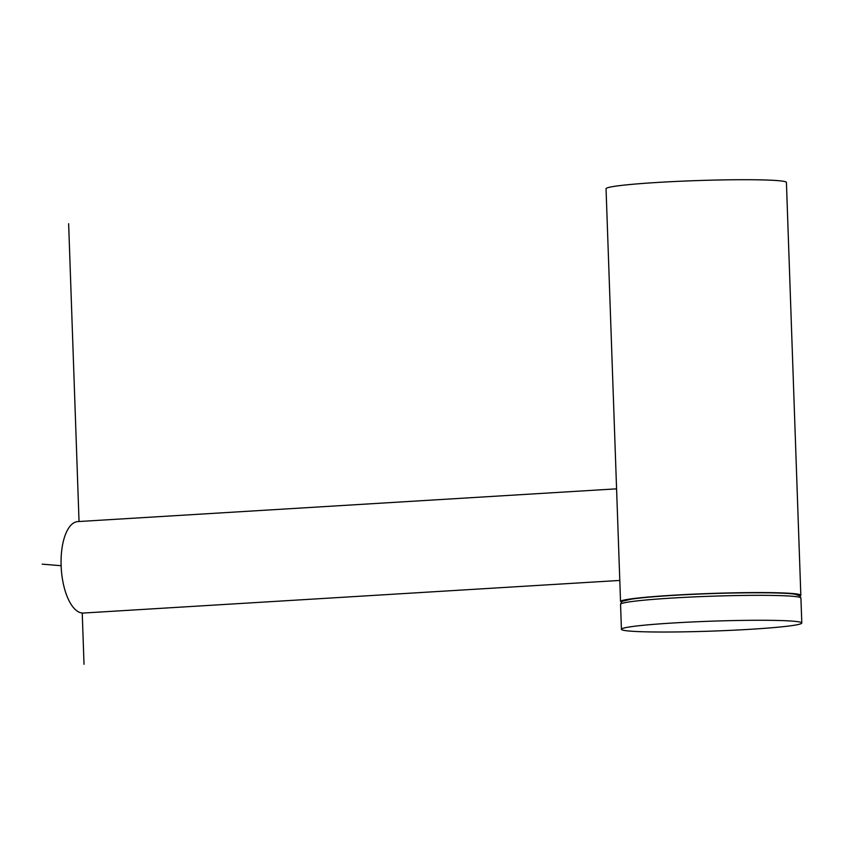 <?xml version="1.0" encoding="UTF-8"?>
<svg xmlns="http://www.w3.org/2000/svg" width="844" height="844" viewBox="0 0 844 844"><rect width="100%" height="100%" fill="white"/><g stroke="black" fill="none" stroke-linecap="round" stroke-linejoin="round"><path stroke-width="1.27" d="M620.53 601.382L606.045 188.739A90.245 4.969 -2 0 1 657.792 182.431A90.245 4.969 -2 0 1 786.418 182.441L800.829 595.284A90.245 4.969 178 0 0 672.214 595.284A90.245 4.969 178 0 0 620.53 601.382L622.545 601.255M800.028 595.991A90.245 4.969 178 0 0 800.829 595.284M673.396 595.379A87.47 4.811 -2 0 1 797.939 595.147M619.802 580.44L83.419 613.039A45.819 19.412 -93.5 0 1 61.127 565.712A45.819 19.412 -93.5 0 1 77.859 521.581L616.521 488.845M750.052 629.308A90.245 4.969 178 0 0 801.8 622.999A90.245 4.969 178 0 0 673.174 622.988A90.245 4.969 178 0 0 621.427 629.297A90.245 4.969 178 0 0 750.052 629.308M84.02 664.291L82.237 613.029M79.041 521.508L68.638 223.734M61.127 565.712L42.2 564.151M800.924 598.058L799.901 595.864L794.774 594.144C786.313 592.055 721.335 592.256 673.322 595.379C654.459 596.529 640.427 597.795 631.228 599.166L622.714 601.171L621.427 602.089L620.551 604.357A90.245 4.969 -2 0 1 672.309 598.048A90.245 4.969 -2 0 1 800.924 598.058L801.8 622.999M620.551 604.357L621.427 629.297"/></g></svg>
